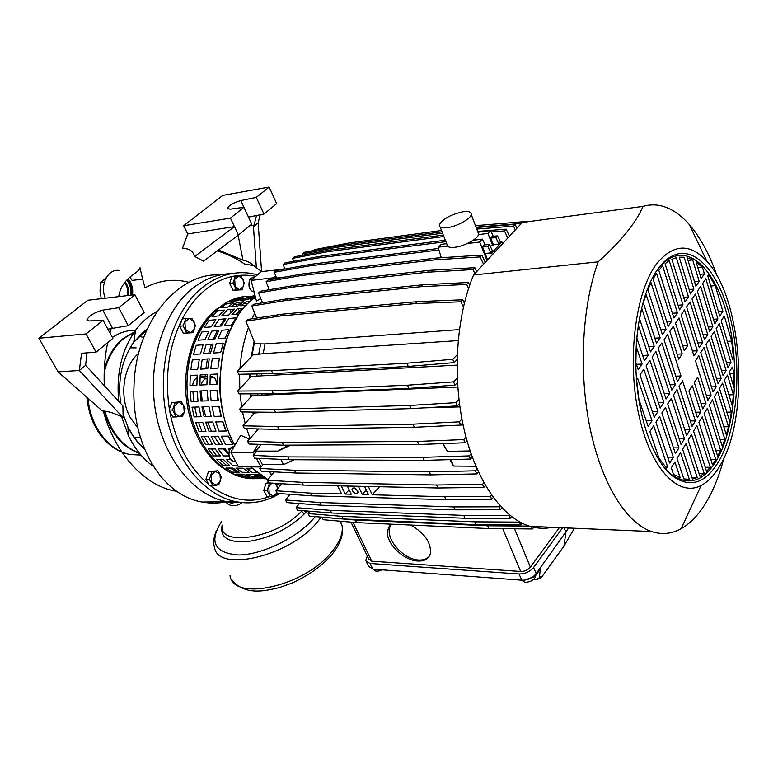<?xml version="1.0" encoding="UTF-8"?>
<svg xmlns="http://www.w3.org/2000/svg" width="778" height="778" viewBox="0 0 778 778"><rect width="100%" height="100%" fill="white"/><g stroke="black" fill="none" stroke-linecap="round" stroke-linejoin="round"><path stroke-width="1.17" d="M202.154 502.043C210.468 503.58 218.637 503.454 226.67 501.674C194.179 495.693 163.798 459.137 155.59 411.484C147.285 363.88 162.972 312.785 191.456 289.328C163.127 312.668 147.431 363.345 155.464 410.765C163.419 458.232 193.382 494.964 225.708 501.479L242.435 502.588L226.69 501.684L202.154 502.043C161.26 495.294 131.375 444.044 134.001 385.849C135.421 327.587 171.967 278.709 212.365 275.013L222.304 274.517M191.456 289.328C203.943 279.117 217.295 273.895 231.513 273.642C217.295 273.895 203.943 279.117 191.456 289.328M238.438 235.063L203.573 261.136L194.704 256.487L234.45 226.612L187.712 233.945L183.686 225.737L230.434 218.112L238.438 235.063L251.732 224.132L243.913 207.308L230.434 218.112M263.966 214.067L276.676 203.612L269.178 187.041L256.302 197.369L263.966 214.067L248.454 217.091M256.487 215.525L254.066 225.114L249.719 225.785M254.066 225.114L253.443 226.699L258.15 222.809L260.192 214.806M238.146 235.287L242.979 260.153L218.443 250.02M269.178 187.041L222.732 195.395L183.686 225.737M243.913 207.308L229.948 209.175L227.283 208.368C229.102 205.266 233.604 202.659 240.801 200.559L248.493 217.081M256.302 197.369L240.801 200.559M242.979 260.153C247.774 261.087 252.247 263.703 256.39 268.011L253.443 226.699M256.39 268.011L261.554 271.24L258.15 222.809M253.968 265.726L244.555 263.995C235.929 258.092 226.826 253.735 217.218 250.924M194.704 256.487C192.808 250.662 188.704 248.065 182.392 248.688L187.712 233.945M134.905 294.726L118.713 307.718L128.263 325.681L144.231 312.552L134.905 294.726L87.768 300.269L38.9 338.245L86.037 333.927L103.075 320.264L112.859 338.352L96.073 352.162L81.554 353.27L79.346 370.503L58.068 371.855L38.9 338.245M128.263 325.681L107.879 329.133M96.073 352.162L86.037 333.927M85.619 365.32L79.346 370.503L123.177 417.698L122.875 405.883L85.619 365.32L86.942 352.862M104.291 385.655C103.649 370.941 104.777 356.596 107.675 342.612M109.951 332.965L111.332 328.063M103.075 320.264L89.13 320.974L86.854 319.933C89.071 315.742 94.381 312.474 102.784 310.13L112.353 327.888M118.713 307.718L102.784 310.13M123.177 417.698C115.27 413.419 108.317 411.173 102.317 410.959L58.068 371.855M225.756 501.868L225.484 501.693C229.753 506.731 235.403 507.042 242.386 502.627M105.341 298.207C99.574 285.011 107.87 268.634 119.16 270.443M129.984 277.046L132.124 280.401L142.646 279.166L145.039 287.782C159.325 280.236 173.893 278.398 188.723 282.288M118.771 296.632C119.822 288.657 124.062 281.714 131.472 275.801C141.771 269.305 139.777 266.747 140.05 268.138L142.646 279.166M127.582 279.321C131.112 283.921 132.464 289.183 131.628 295.115M128.107 278.796C131.881 283.435 133.339 288.842 132.493 295.018M128.166 295.523L128.526 287.734L128.302 295.504M302.165 510.611L301.543 511.263C276.18 538.969 217.976 546.915 222.226 525.315M176.373 491.258C145.136 486.542 114.804 453.642 103.27 410.959M301.543 511.263L304.295 513.966L307.009 511M304.295 513.966C288.375 529.089 269.616 538.259 248.017 541.478C228.217 542.976 219.61 537.54 222.187 525.15M140.089 437.528L134.623 438.063M130.111 347.834L136.14 347.902M156.543 311.803C148.637 315.946 141.645 322.092 135.567 330.222C121.699 349.857 116.087 373.576 118.733 401.38M121.631 416.891L128.409 435.592C134.662 448.498 142.685 458.582 152.478 465.857M106.168 277.785L100.274 282.842L104.32 282.317M101.257 298.684L100.07 291.458L100.274 282.842M130.519 295.241C131.307 291.021 130.723 286.956 128.759 283.056L126.814 280.129M127.067 295.65L127.65 292.966C127.962 289.037 126.911 285.672 124.48 282.871M127.864 295.562C129.002 291.925 128.691 288.337 126.94 284.777L125.083 282.122M137.716 427.735L130.558 418.01C118.927 397.918 122.807 366.827 138.367 353.582M271.911 474.843L269.071 471.585M257.314 430.195L256.915 428.892M253.249 414.431L252.782 412.068M250.623 397.15L250.321 393.863M249.748 378.108L249.826 374.062M251.255 356.81L254.124 341.348M250.059 438.413L246.684 428.659M245.167 423.417L242.532 411.961M241.647 406.923L240.091 393.892M239.76 388.776L239.653 374.247M239.955 368.646C241.015 353.961 243.854 340.258 248.474 327.548M252.043 318.795L254.707 313.301M260.718 303.128L261.923 301.368M258.033 444.306L253.492 452.203L230.823 452.213L238.36 466.771L261.107 466.946M253.492 452.203L254.348 454.119M256.312 458.252L261.009 466.995M230.823 452.213L240.752 435.291L249.456 439.103M283.931 269.237L261.204 271.619L251.129 280.411L256.477 301.115L260.766 298.46M275.655 275.704L273.623 277.756L251.129 280.411M283.649 268.857L282.891 269.431M273.623 277.756L273.944 279.02M226.077 470.068C204.779 457.445 188.441 427.355 185.942 394.028C183.462 360.7 195.132 327.626 214.417 310.908L218.462 307.68M245.692 298.062L250.506 298.207M252.373 298.402L253.288 298.519M261.476 476.087L260.62 476.272M258.782 476.632L257.178 476.875M261.748 476.117L258.033 475.261M246.422 474.405L253.365 474.483M237.261 472.207L230.142 468.064M226.291 465.205L220.106 459.584M216.741 455.908L211.402 448.935M208.562 444.52L204.157 436.38M201.891 431.362L198.555 422.308M196.931 416.823L194.753 407.118M193.839 401.341L192.876 391.295M197.038 377.661C194.471 379.11 193.022 381.697 192.711 385.411M200.063 376.99L205.207 376.367L205.314 374.665M205.859 368.821L207.425 358.959M208.698 353.377L211.47 344.139M213.425 338.994L217.344 330.64M219.931 326.099L224.9 318.873M221.73 312.746L219.659 315.032M240.509 303.955L233.41 304.752M250.769 299.326L253.852 298.363M235.987 314.293L242.483 308.302M247.89 303.517L243.65 303.556M212.413 376.64L210.138 376.445M207.113 376.396L205.207 376.367L207.094 376.669M211.334 376.464C214.465 376.902 216.265 379.499 216.741 384.264M232.583 444.384L228.207 436.108M225.951 431.002L222.615 421.793M221.001 416.211L218.822 406.34M217.898 400.466L216.945 390.245M259.619 474.668L256.351 474.512M201.22 385.003C202.124 381.191 203.982 379.003 206.792 378.429L200.043 377.369M210.07 378.011L214.125 377.651M228.654 454.294L223.218 448.906M219.561 444.462L214.135 436.273M211.441 431.216L207.541 422.114M205.693 416.6L203.223 406.845M202.212 401.04L201.181 390.935M213.133 377.622L210.099 377.145M255.806 472.46L255.923 471.838M655.805 272.076L657.186 270.141C663.148 262.225 669.547 257.479 676.403 255.884C699.412 250.798 721.896 284.028 730.523 329.707C739.226 375.414 733.975 429.582 717.17 459.302C703.72 482.029 688.112 486.834 670.344 473.714L663.576 466.751M637.61 378.283L651.993 420.742L648.2 426.597L638.884 399.289L636.599 379.761L637.61 378.283M643.824 369.229L657.984 411.494L654.249 417.251L639.954 374.87L643.824 369.229M649.931 360.331L663.877 402.391L660.201 408.061L646.129 365.874L649.931 360.331M655.942 351.568L669.673 393.444L666.056 399.017L652.197 357.024L655.942 351.568M667.67 334.491L680.993 375.969L677.492 381.376L664.042 339.762L667.67 334.491M661.854 342.962L675.372 384.633L671.822 390.128L658.169 348.33L661.854 342.962M669.829 331.34L673.398 326.147L682.209 353.902L678.727 359.183L669.829 331.34M656.593 273.263L671.784 321.09L668.205 326.274L653.063 278.913L656.593 273.263M651.05 282.706L666.036 329.405L662.399 334.666L647.87 289.717L651.05 282.706M646.09 294.356L660.201 337.856L656.496 343.205L643.328 302.875L646.09 294.356M641.811 308.487L654.259 346.443L650.505 351.88L639.574 318.766L641.811 308.487M638.417 325.564L648.23 355.176L644.398 360.71L636.871 338.148L638.417 325.564M636.248 346.609L642.093 364.055L638.203 369.676L635.869 362.752L636.248 346.609M707.824 275.995L708.651 274.78L715.264 285.652L722.869 311.307L719.776 316.082L707.824 275.995M702.641 283.532L705.889 278.806L717.909 318.97L714.778 323.813L702.641 283.532M697.389 291.196L700.686 286.392L712.872 326.741L709.692 331.661L697.389 291.196M692.05 298.976L695.396 294.094L707.766 334.628L704.528 339.626L692.05 298.976M681.11 314.905L684.572 309.868L697.302 350.781L693.966 355.935L681.11 314.905M686.624 306.872L690.028 301.922L702.573 342.641L699.286 347.717L686.624 306.872M679.029 317.949L687.713 345.568L684.28 350.761L675.518 323.055L679.029 317.949M658.81 270.267L662.671 265.93L677.444 312.912L673.923 318.007L658.81 270.267M665.083 263.723L669.265 260.708L683.006 304.859L679.544 309.877L665.083 263.723M671.871 259.307L676.393 257.703L688.491 296.933L685.068 301.874L671.871 259.307M679.223 257.207L684.144 257.236L693.879 289.134L690.524 293.996L679.223 257.207M687.237 257.819L692.683 259.93L699.189 281.451L695.882 286.246L687.237 257.819M696.164 262.011L702.456 267.34L704.421 273.895L701.163 278.602L696.164 262.011M732.74 359.543L721.196 320.818L724.269 316.033L731.699 341.095L733.518 358.269L732.74 359.543M727.916 367.459L716.207 328.569L719.329 323.706L730.941 362.499L727.916 367.459M723.025 375.502L711.141 336.436L714.321 331.506L726.088 370.464L723.025 375.502M718.055 383.661L706.006 344.421L709.225 339.422L721.167 378.546L718.055 383.661M707.883 400.359L695.483 360.778L698.809 355.614L711.092 395.088L707.883 400.359M713.008 391.947L700.784 352.541L704.061 347.455L716.168 386.754L713.008 391.947M705.947 403.539L702.68 408.897L694.316 382.465L697.652 377.184L705.947 403.539L701.027 403.665M717.666 456.248L704.168 413.595L707.416 408.226L720.632 450.248L717.666 456.248M722.295 446.348L709.351 405.027L712.551 399.746L724.882 439.356L722.295 446.348M726.312 434.834L714.457 396.595L717.598 391.392L728.5 426.733L726.312 434.834M729.676 421.501L719.475 388.3L722.577 383.165L731.408 412.087L729.676 421.501M732.283 405.951L724.425 380.111L727.479 375.064L733.43 394.738L732.283 405.951M733.887 387.279L729.307 372.059L732.312 367.08L734.131 373.139L733.887 387.279M667.534 466.615L666.59 468.152L658.985 458.223L649.912 431.615L653.685 425.741L667.534 466.615L665.18 466.596M673.281 457.163L669.702 463.046L655.942 422.25L659.656 416.473L673.281 457.163L667.709 457.153M678.951 447.875L675.421 453.662L661.864 413.04L665.521 407.361L678.951 447.875L673.495 447.885M684.514 438.724L681.042 444.423L667.699 403.976L671.288 398.385L684.514 438.724L679.175 438.763M695.396 420.859L692.031 426.383L679.077 386.277L682.559 380.87L695.396 420.859L690.28 420.947M689.998 429.719L686.585 435.33L673.437 395.059L676.967 389.554L689.998 429.719L684.776 429.787M697.399 417.572L688.909 391.023L692.303 385.655L700.715 412.136L697.399 417.572M715.779 459.555L712.434 464.583L698.907 422.289L702.203 416.833L715.779 459.555L710.82 459.535M710.304 467.306L706.55 471.312L693.568 431.119L696.913 425.576L710.304 467.306L705.247 467.257M704.168 473.384L699.947 476.243L688.141 440.085L691.535 434.464L704.168 473.384L698.994 473.325M697.253 477.575L692.469 479.034L682.617 449.198L686.079 443.489L697.253 477.575L691.963 477.498M689.396 479.384L683.852 478.927L677.016 458.456L680.526 452.65L689.396 479.384L686.857 479.355M680.215 477.857L673.466 474.22L671.326 467.86L674.896 461.967L680.215 477.857M658.353 268.381C664.402 260.348 670.908 255.534 677.862 253.929C701.211 248.834 723.978 282.647 732.72 329.045C741.531 375.463 736.221 430.448 719.203 460.673C705.588 483.799 689.765 488.72 671.725 475.436C653.88 460.518 639.253 421.433 636.336 377.291C633.418 333.169 642.647 289.358 658.353 268.381M656.836 263.577C673.34 243.786 690.018 242.989 706.852 261.194C742.669 299.433 750.021 415.209 720.506 464.777C714.875 474.745 708.418 481.64 701.134 485.462C678.358 497.755 650.155 468.648 638.553 413.672C626.776 358.891 635.548 291.186 656.836 263.577M473.569 274.994L522.223 222.469L643.066 206.384C635.879 222.955 620.912 241.443 598.156 261.836L473.569 274.994C456.025 316.5 452.096 378.4 464.262 430.098C476.457 481.835 502.919 518.342 530.071 526.356C537.569 528.563 544.931 528.875 552.176 527.299M534.35 220.855L522.223 222.469M723.987 457.979C719.864 473.685 714.554 487.417 708.038 499.175C700.326 512.994 691.389 522.816 681.227 528.641C671.754 533.932 661.864 534.894 651.556 531.539C626.465 523.147 601.695 484.101 590.103 428.425C578.54 372.798 581.983 306.133 598.156 261.836M643.066 206.384C649.066 204.604 655.057 204.41 661.037 205.791C671.113 208.241 680.565 214.524 689.396 224.657C700.404 237.484 709.565 254.425 716.878 275.49M646.236 420.84L651.993 420.742M652.353 411.611L657.984 411.494M658.363 402.537L663.877 402.391M664.276 393.61L669.673 393.444M675.81 376.182L680.993 375.969M670.091 384.828L675.372 384.633M677.123 354.165L682.209 353.902M666.668 321.45L671.784 321.09M660.814 329.746L666.036 329.405M654.862 338.187L660.201 337.856M648.803 346.755L654.259 346.443M642.657 355.468L648.23 355.176M636.394 364.328L642.093 364.055M710.82 286.041L715.264 285.652M718.454 311.638L722.869 311.307M713.407 319.281L717.909 318.97M708.291 327.042L712.872 326.741M703.088 334.919L707.766 334.628M692.439 351.043L697.302 350.781M697.798 342.913L702.573 342.641M682.734 345.85L687.713 345.568M672.425 313.281L677.444 312.912M678.085 305.248L683.006 304.859M683.668 297.332L688.491 296.933M679.379 257.722L684.144 257.236M689.152 289.542L693.879 289.134M688.024 260.406L692.683 259.93M694.55 281.869L699.189 281.451M697.905 267.788L702.456 267.34M699.869 274.313L704.421 273.895M732.38 358.327L733.518 358.269M727.313 341.348L731.699 341.095M726.487 362.704L730.941 362.499M721.546 370.659L726.088 370.464M716.538 378.721L721.167 378.546M706.278 395.224L711.092 395.088M711.452 386.909L716.168 386.754M715.77 450.248L720.632 450.248M720.117 439.385L724.882 439.356M723.822 426.801L728.5 426.733M726.808 412.175L731.408 412.087M728.918 394.874L733.43 394.738M729.686 373.323L734.131 373.139M695.697 412.243L700.715 412.136M467.189 243.582L479.705 242.026L482.457 239.128L485.141 244.817M482.457 239.128L473.082 240.314M475.232 238.71L475.728 239.984M490.169 245.984L492.707 245.673L493.524 244.798L490.636 238.068L492.328 236.279L497.58 235.88L500.565 242.337L498.883 244.146L495.897 237.669L497.58 235.88M478.558 234.616L487.903 233.41L492.707 245.673M487.903 233.41L490.607 230.57L493.242 236.211M490.607 230.57L477.964 232.223M446.698 243.65L440.863 244.389L438.053 247.219L441.321 257.742M479.705 242.026L486.989 260.504M438.053 247.219L447.389 246.052M487.582 259.862L482.477 246.704L484.198 244.885L489.479 244.506L487.767 246.334L482.477 246.704M284.884 269.062L283.143 264.52L284.981 262.906L319.602 256.38L445.347 240.227M283.143 264.52L317.794 258.024L319.602 256.38M495.897 237.669L490.636 238.068M317.794 258.024L445.92 241.676M493.524 244.798L498.883 244.146M293.637 261.272L292.538 258.374L294.337 256.779L328.87 250.166L443.324 235.092M292.538 258.374L327.091 251.79L328.87 250.166M507.771 238.068L504.504 230.92L506.157 229.16L477.653 231.416M509.415 236.288L506.157 229.16M504.504 230.92L491.258 231.961M327.091 251.79L443.878 236.502M302.963 255.126L302.496 253.881L304.266 252.315L338.673 245.663L442.04 231.834M302.496 253.881L336.923 247.258L338.673 245.663M515.308 229.928L513.568 226.097L515.192 224.365L476.185 227.546M516.923 228.187L515.192 224.365M513.568 226.097L476.768 229.072M336.923 247.258L442.585 233.215M313.816 250.467L314.789 249.592L349.04 242.96L441.515 230.502M347.367 244.506L349.04 242.96M524.129 222.216L524.693 221.604L480.571 225.241L478.947 226.923L521.299 223.461M475.562 225.921L480.571 225.241M476.097 227.302L478.947 226.923M529.672 221.477L524.819 221.876M309.945 511.243L308.156 513.558L342.048 516.349L343.312 518.965L476.165 524.673L474.95 521.844L519.451 522.096L520.638 524.994L476.165 524.673M308.156 513.558L309.43 516.106L343.312 518.965M522.096 523.205L520.638 524.994M342.048 516.349L474.95 521.844M299.394 503.541L296.165 507.645L330.329 510.349L331.623 512.994L465.011 518.255L463.766 515.386L508.802 515.474L510.018 518.42L465.011 518.255M296.165 507.645L297.459 510.232L331.623 512.994M511.535 516.602L510.018 518.42M509.327 514.851L508.802 515.474M330.329 510.349L463.766 515.386M290.029 494.322L285.497 499.972L286.819 502.588L321.158 505.194L455.004 509.823L453.739 506.916L499.165 506.799L500.41 509.775L455.004 509.823M285.497 499.972L319.846 502.51L321.158 505.194M501.956 507.946L500.41 509.775M499.991 505.826L499.165 506.799M319.846 502.51L453.739 506.916M281.714 483.731L275.947 490.782L277.289 493.437L311.754 495.839L445.989 499.68L444.705 496.734L490.432 496.354L491.686 499.369L445.989 499.68M275.947 490.782L310.422 493.126L311.754 495.839M493.271 497.531L491.686 499.369M491.521 495.08L490.432 496.354M310.422 493.126L341.6 493.962L337.691 485.822M368.334 486.493L372.215 494.789L379.528 486.736M372.215 494.789L444.705 496.734M341.309 485.91L345.208 494.059L351.267 494.224L347.367 486.036M345.208 494.059L349.166 489.809M358.395 486.279L362.285 494.516L368.471 494.682L364.59 486.406M362.285 494.516L366.331 490.111M274.381 471.867L267.408 480.25L268.77 482.924L303.313 485.083L437.878 488.001L436.565 485.015L482.525 484.324L483.809 487.388L437.878 488.001M267.408 480.25L301.961 482.341L303.313 485.083M485.433 485.521L483.809 487.388M483.877 482.778L482.525 484.324M301.961 482.341L436.565 485.015M294.23 459.749L283.484 464.651L263.197 464.485L259.823 468.453L261.204 471.157L295.805 473.024L430.633 474.881L429.31 471.857L475.436 470.816L476.739 473.919L430.633 474.881M259.823 468.453L294.434 470.252L295.805 473.024M478.431 472.022L476.739 473.919M477.06 468.998L475.436 470.816M294.434 470.252L429.31 471.857M475.873 466.236L453.555 466.051L449.898 459.642M287.831 456.91L289.221 459.72L254.601 458.174L253.2 455.441L287.831 456.91L422.931 457.328L469.173 455.898L471.098 453.788M290.826 445.142L276.929 451.493L256.614 451.503L253.2 455.441M472.265 457.075L470.496 459.039L469.173 455.898M470.496 459.039L424.273 460.382L422.931 457.328M289.221 459.72L424.273 460.382M470.272 451.376L447.282 451.386L442.818 443.616M282.19 442.342L283.591 445.181L248.979 444.005L247.569 441.233L282.19 442.342L417.465 441.437L463.776 439.58L466.022 437.158M258.432 428.931L247.569 441.233M466.995 440.718L465.108 442.76L463.776 439.58M465.108 442.76L418.817 444.53L417.465 441.437M283.591 445.181L418.817 444.53M463.114 425.002L460.673 425.041M277.59 426.529L279.001 429.398L244.418 428.61L243.008 425.819L277.59 426.529L412.982 424.166L459.312 421.851L461.928 419.07M265.901 412.194L254.581 412.962L243.008 425.819M462.677 422.901L460.654 425.07L459.312 421.851M460.654 425.07L414.353 427.297L412.982 424.166M279.001 429.398L414.353 427.297M459.905 406.904L423.436 407.896M274.128 409.403L275.548 412.301L241.044 411.951L239.624 409.131L274.128 409.403L409.598 405.474L455.859 402.654L458.932 399.454M457.765 387.036L252.062 395.584L239.624 409.131M459.448 403.568L457.211 405.912L455.859 402.654M457.211 405.912L410.979 408.635L409.598 405.474M275.548 412.301L410.979 408.635M457.007 365.125L251.333 376.416L237.621 391.052L239.05 393.901L273.428 393.785L271.999 390.857L407.478 385.217L453.593 381.881L454.945 385.159L408.858 388.416L407.478 385.217M237.621 391.052L271.999 390.857M457.474 382.562L454.945 385.159M457.26 378.127L453.593 381.881M273.428 393.785L408.858 388.416M458.145 340.589L263.207 353.679L253.064 354.933L237.329 371.398L238.758 374.257L272.913 373.635L271.483 370.698L406.913 363.209L452.718 359.31L454.07 362.616L408.294 366.428L406.913 363.209M237.329 371.398L271.483 370.698M457.075 359.592L454.07 362.616M457.221 354.778L452.718 359.31M272.913 373.635L408.294 366.428M256.652 318.095L251.761 306.007L286.499 300.396L421.073 286.693L422.921 284.787L468.414 282.482L466.615 284.427L421.073 286.693M286.499 300.396L288.414 298.635L253.696 304.276L251.761 306.007M468.55 288.473L466.615 284.427M469.679 285.137L468.414 282.482M288.414 298.635L422.921 284.787M262.507 302.837L258.559 292.936L293.316 287.024L427.569 272.212L429.388 270.355L474.833 267.671L473.053 269.577L427.569 272.212M293.316 287.024L295.222 285.283L260.474 291.235L258.559 292.936M474.93 273.525L473.053 269.577M476.7 271.619L474.833 267.671M295.222 285.283L429.388 270.355M269.256 289.727L266.115 281.743L300.862 275.587L434.756 259.871L436.546 258.053L481.874 255.067L480.133 256.935L434.756 259.871M300.862 275.587L302.739 273.885L268.002 280.08L266.115 281.743M483.556 264.209L480.133 256.935M485.287 262.342L481.874 255.067M302.739 273.885L436.546 258.053M284.952 277.056L276.56 278.047L274.333 272.3L309.041 265.95L438.909 249.971M309.041 265.95L310.889 264.277L276.19 270.656L274.333 272.3M489.479 244.506L492.503 251.012L490.801 252.84L487.767 246.334M310.889 264.277L438.432 248.464M490.801 252.84L485.414 253.482M459.36 329.6L264.997 343.934L255.135 343.818L245.877 321.207L247.842 319.437L282.482 314.166L280.537 315.975L415.413 303.595L417.271 301.65L462.735 299.783L460.916 301.776L415.413 303.595M245.877 321.207L280.537 315.975M463.425 306.97L460.916 301.776M464.349 303.119L462.735 299.783M282.482 314.166L417.271 301.65M531.384 526.414L532.424 528.962L488.798 528.554L356.587 522.612L323.201 519.733L321.956 517.224L355.351 520.035L356.587 522.612M534.379 526.541L532.424 528.962M529.225 526.093L487.611 525.772L488.798 528.554M487.611 525.772L355.351 520.035M357.773 490.976L354.262 487.952M357.676 490.743L357.948 492.318C356.489 494.176 354.593 493.612 352.278 490.607L352.006 489.022C353.465 487.174 355.351 487.748 357.676 490.743M357.559 490.519L354.739 488.098M261.398 373.848L261.359 375.395M256.973 373.926L256.925 376.124M261.933 393.824L262.011 394.718M257.499 393.833L257.635 395.36M259.998 412.136L260.134 412.807M264.997 343.934L263.207 353.679M260.718 343.399L258.685 354.554M283.484 464.651L280.848 459.351M276.929 451.493L288.687 445.162M256.059 452.144L255.534 451.123L276.735 451.104M262.643 465.127L259.22 458.388M255.534 451.123L261.389 444.423M275.577 278.728L281.646 277.649M275.422 278.378L276.365 277.542M470.126 450.939L447.282 451.386M450.802 459.613L453.555 466.051M442.954 443.606L447.097 450.958M502.627 243.621L501.936 241.948L500.468 242.133M501.936 241.948L491.706 252.967L485.171 253.735M491.706 252.967L492.318 254.746M559.401 527.61L530.382 567.162C527.912 570.031 524.673 571.46 520.667 571.47L502.773 528.69M350.966 522.126L368.83 559.197L371.719 561.191L520.667 571.47M410.589 525.043C424.399 532.852 431.031 542.208 430.487 553.109C429.057 558.662 424.817 561.308 417.796 561.026C402.858 560.578 384.283 541.313 387.745 529.76L391.538 524.187M390.994 524.586L389.69 527.581C385.8 539.592 403.694 559.596 418.652 560.014C423.028 560.267 426.461 559.178 428.96 556.727M254.494 342.252L251.907 356.13M250.37 374.053L250.292 377.524M250.866 393.863L251.109 396.615M253.336 412.068L253.706 413.925M257.499 428.902L257.751 429.709M568.65 527.999L535.906 573.979L533.377 576.527C529.789 579.124 525.957 580.349 521.902 580.194L373.002 569.175L368.889 566.52L366.428 562.134M564.245 527.815L565.878 532.687L563.904 546.205L541.293 577.616L537.481 579.309M562.65 527.747L533.591 567.502C529.867 571.811 525.004 573.97 518.984 573.97L369.91 563.457L365.641 560.734L367.294 556.007M388.728 527.231L390.089 525.413M574.446 528.252L563.904 546.205M533.591 567.502L536.46 574.359L540.282 569.088L539.533 576.43L541.293 577.616M536.46 574.359L534.126 576.712L524.44 580.135M533.844 579.211L536.198 579.386L539.096 577.937L539.533 576.43M382.008 569.836L379.615 570.799C376.241 571.606 374.237 571.081 373.635 569.214M535.799 575.166L535.828 575.399C534.719 579.698 531.111 582.002 525.004 582.323L521.416 580.155M440.134 226.982L446.951 244.292C446.757 246.84 449.383 247.842 454.829 247.287C464.378 246.305 478.266 238.613 478.684 234.129L477.848 231.912M463.163 211.713C450.637 214.534 442.682 218.929 439.317 224.91C439.084 227.39 441.7 228.314 447.156 227.691C456.725 226.583 470.748 218.881 471.225 214.524C471.468 211.956 468.774 211.023 463.163 211.713M275.529 483.352L277.902 488.399M268.692 482.778L266.008 483.255L271.211 483.08M266.008 483.255L263.781 490.422L267.233 490.51L269.46 483.323M263.781 490.422L266.942 496.597L270.394 496.695L267.233 490.51M277.017 492.892L275.743 495.683L270.394 496.695M277.007 492.873L273.506 496.208L269.256 493.622L268.78 486.921L271.755 483.109M274.906 483.313L276.812 485.472L277.658 488.691M235.423 276.044L231.97 276.472L229.617 283.367L232.943 290.243L236.405 289.854L233.069 282.959L235.423 276.044L241.073 276.073L244.36 282.939L242.046 289.815L236.405 289.854M229.617 283.367L233.069 282.959M232.943 290.243L242.046 289.815M238.69 276.005L243.154 279.458L243.64 286.323L239.663 289.786L235.17 286.362L234.684 279.448L238.69 276.005M185.748 318.581L182.266 318.912L179.689 326.206L183.307 333.266L186.788 332.965L183.17 325.885L185.748 318.581L191.884 318.387L195.453 325.437L192.925 332.702L186.788 332.965M179.689 326.206L183.17 325.885M183.307 333.266L192.925 332.702M189.258 318.445L194.111 321.878L194.626 329.026L190.299 332.799L185.427 329.395L184.901 322.189L189.258 318.445M181.459 401.808L171.705 402.547L169.079 410.103L172.765 417.008L176.256 416.911L172.57 409.996L175.196 402.421L181.459 401.808L185.086 408.693L184.24 412.437L182.509 416.22L176.256 416.911M169.079 410.103L172.57 409.996M171.705 402.547L175.196 402.421M178.775 402.1L183.715 405.241L184.24 412.437L179.825 416.561L174.856 413.449L174.33 406.194L178.775 402.1M218.812 484.752L212.909 485.764L209.438 479.238L211.898 471.721L217.811 470.778L219.96 474.035L221.234 477.284L218.812 484.752M217.811 470.778L208.416 471.672L205.946 479.17L209.428 485.686L212.909 485.764M208.416 471.672L211.898 471.721M205.946 479.17L209.438 479.238M211.11 475.475L215.302 471.254L219.96 474.035L220.466 481.028L216.303 485.268L211.616 482.516L211.11 475.475M249.174 296.467C215.273 295.552 184.474 339.325 187.148 390.546C189.355 441.778 224.064 482.36 257.615 478.47L243.757 477.604C212.209 471.39 185.32 427.394 187.07 380.189C188.48 332.945 217.801 295.815 249.174 296.467M261.661 477.916L263.888 477.459M270.977 473.802L270.443 474.016M262.254 476.447L261.505 476.583M246.305 476.7L236.765 474.094M224.793 304.879L227.254 303.478M231.844 301.31L243.057 298.256M246.013 297.945L251.275 297.877M253.229 298.013L254.62 298.159M253.55 296.185L252.121 296.155M252.743 296.019L255.096 295.766M253.638 295.718L254.435 295.63M237.037 298.684L230.57 301.446L237.455 300.726L243.922 297.945L237.037 298.684M226.904 303.517L220.835 307.835L227.73 307.135L233.799 302.798L226.904 303.517M217.461 310.792L211.986 316.588L218.9 315.926L224.365 310.101L217.461 310.792M209.019 320.361L204.322 327.48L211.246 326.867L215.934 319.709L209.019 320.361M201.852 331.973L198.098 340.219L205.022 339.665L208.776 331.379L201.852 331.973M200.461 353.961L203.146 344.771L196.212 345.306L193.528 354.447L200.461 353.961M197.719 369.297L199.236 359.504L192.302 359.961L190.785 369.715L197.719 369.297M196.902 385.217L197.194 375.113L190.25 375.502L189.958 385.548L196.902 385.217M198.04 401.185L197.087 391.11L190.153 391.412L191.096 401.438L198.04 401.185M201.094 416.716L198.944 406.982L192.001 407.205L194.15 416.891L201.094 416.716M205.956 431.304L202.679 422.211L195.735 422.366L199.012 431.401L205.956 431.304M212.443 444.501L208.164 436.341L201.22 436.419L205.509 444.539L212.443 444.501M220.349 455.918L215.205 448.925L208.271 448.935L213.415 455.898L220.349 455.918M229.393 465.234L223.558 459.604L216.624 459.565L222.469 465.176L229.393 465.234M239.274 472.236L232.943 468.093L226.028 468.016L232.359 472.139L239.274 472.236M249.699 476.749L243.067 474.191L236.152 474.084L242.794 476.642L249.699 476.749M260.348 478.733L246.704 477.653L260.348 478.733M266.154 478.742L264.695 478.81M260.572 478.519L264.121 478.062M257.81 478.684L259.084 478.635M255.058 295.611L250.73 296.486L255.155 296.01M246.889 297.634L240.431 300.405L247.414 299.676L253.871 296.885L246.889 297.634M236.765 302.486L230.706 306.833L237.708 306.133L243.757 301.767L236.765 302.486M227.341 309.809L221.886 315.635L228.888 314.964L234.343 309.109L227.341 309.809M218.91 319.437L214.232 326.604L221.244 325.982L225.921 318.776L218.91 319.437M211.762 331.117L208.008 339.432L215.039 338.868L218.783 330.524L211.762 331.117M210.478 353.261L213.162 344.012L206.131 344.547L203.447 353.747L210.478 353.261M207.745 368.704L209.253 358.843L202.222 359.31L200.714 369.122L207.745 368.704M206.929 384.731L207.22 374.558L200.179 374.947L199.897 385.071L206.929 384.731M208.076 400.826L207.123 390.673L200.082 390.984L201.035 401.078L208.076 400.826M211.13 416.463L208.981 406.651L201.94 406.884L204.089 416.638L211.13 416.463M215.983 431.148L212.715 421.997L205.674 422.153L208.951 431.255L215.983 431.148M222.469 444.442L218.19 436.225L211.159 436.302L215.438 444.481L222.469 444.442M228.654 453.759L225.231 448.896L218.2 448.916L223.335 455.918L228.839 455.937M230.57 459.633L226.544 459.613L232.379 465.263L237.504 465.312M249.271 472.372L242.95 468.2L235.929 468.123L242.259 472.275L249.271 472.372M259.677 476.924L253.054 474.337L246.052 474.23L252.675 476.807L259.677 476.924M265.356 478.305L256.584 477.828L266.339 478.84M255.165 297.206L250.428 299.355M250.458 301.067L246.772 301.446L240.723 305.822L246.208 305.268M243.621 308.185L237.368 308.808L231.912 314.682L239.021 314.001M228.946 318.494L224.268 325.71L231.387 325.078L236.065 317.832L228.946 318.494M221.808 330.261L218.064 338.625L225.192 338.06L228.927 329.648L221.808 330.261M220.651 352.541L223.315 343.234L216.187 343.779L213.512 353.047L220.651 352.541M217.918 368.101L219.425 358.172L212.297 358.639L210.78 368.529L217.918 368.101M217.111 384.244L217.393 374.004L210.255 374.393L209.972 384.585L217.111 384.244M218.258 400.456L217.305 390.225L210.167 390.537L211.11 400.709L218.258 400.456M221.312 416.201L219.163 406.33L212.015 406.554L214.164 416.386L221.312 416.201M226.165 431.002L222.887 421.783L215.749 421.939L219.026 431.109L226.165 431.002M232.641 444.384L228.372 436.108L221.234 436.195L225.513 444.423L232.641 444.384M230.142 448.887L228.265 448.887L229.306 450.452M251.916 468.298L245.974 468.23L252.296 472.411L256.711 472.47M259.298 474.434L256.079 474.386L263.1 476.982M104.33 368.83C108.084 356.013 114.317 345.938 123.012 338.605L135.391 331.37M139.563 453.409C122.418 447.272 110.583 433.132 104.048 410.998M139.311 453.097C122.71 446.66 111.235 432.646 104.884 411.085M104.174 372.565C107.665 357.997 114.22 346.638 123.848 338.469L135.362 331.564M306.055 512.08L304.276 510.786M112.382 337.458C119.656 332.537 127.378 330.135 135.547 330.251M144.659 331.535L145.622 331.807M140.954 455.081L130.587 454.595C109.26 451.114 90.297 426.859 88.002 398.307M138.99 336.252L143.356 337.428M321.236 517.098L317.22 522.203C289.659 556.338 217.441 573.094 214.514 547.265C213.026 542.85 213.658 537.267 216.401 530.518M340.57 521.231L342.048 525.558C343.293 533.125 339.908 541.848 331.866 551.719C305.083 586.262 233.488 602.211 230.016 575.671M315.275 516.602L313.573 518.625C297.031 537.87 261.982 554.899 238.535 554.996C214.378 553.022 208.718 541.877 221.536 521.571M120.707 403.529C117.488 379.897 121.825 359.494 133.719 342.31L142.938 332.371L146.604 329.58M143.872 448.488C137.443 442.828 132.114 435.631 127.903 426.908L122.963 413.76M124.645 282.667C127.135 285.497 128.137 288.93 127.65 292.966M234.878 445.308C209.486 400.67 218.103 327.606 250.856 300.716L255.417 297.011M267.933 479.618L250.574 466.897M246.13 303.196L246.821 304.616M236.152 304.256L237.096 306.192M238.321 308.72L239.488 311.132M229.909 309.556L231.241 312.279M249.495 470.7L249.923 468.278M237.504 472.207L237.669 471.283M237.98 469.591L238.233 468.152M182.315 318.912C188.412 307.349 195.764 297.916 204.361 290.622C212.987 283.406 222.177 278.709 231.951 276.53M232.544 276.404C240.208 274.809 247.851 274.77 255.447 276.287M269.412 496.665C249.475 503.765 229.763 500.108 210.293 485.705M208.805 484.509C188.996 467.792 175.984 443.411 169.75 411.358M169.39 409.228C164.537 376.027 168.797 346.025 182.149 319.223M269.587 498.572C258.597 502.958 247.209 503.959 235.433 501.577C203.214 495.032 173.338 458.125 165.403 410.414C157.37 362.762 173.017 311.842 201.249 288.414C216.274 276.18 232.262 271.084 249.203 273.127L257.353 274.644M530.382 567.162L514.53 528.797M371.719 561.191L353.008 522.301M518.984 573.97L521.902 580.194M369.91 563.457L373.002 569.175M234.188 446.475C229.461 447.895 227.954 451.755 229.675 458.048L233.274 461.296L234.907 461.305M254.231 277.386L254.036 277.415C250.642 277.551 248.96 280.051 248.979 284.904C249.573 288.91 251.275 291.264 254.095 291.954L254.114 291.954M227.283 208.368L227.555 208.942M87.233 320.624L86.854 319.933M234.013 502.627C232.282 503.356 229.996 503.074 227.166 501.771M140.555 454.605L130.587 454.595C122.156 453.224 114.113 448.974 106.479 441.855C101.762 436.701 99.915 435.408 93.72 423.699C90.024 415.423 87.729 406.622 86.844 397.286M339.918 521.172L342.048 525.558C343.808 534.087 340.54 543.598 332.255 554.082C322.695 565.509 309.274 575.175 291.993 583.082L279.146 587.662C269.645 589.831 263.46 590.91 260.611 590.901C248.766 591.825 239.391 588.469 232.496 580.835M112.324 337.36L117.916 334.219M143.59 447.749C138.97 444.452 133.738 437.508 127.903 426.908L128.409 435.592M146.254 330.368L133.719 342.31L135.567 330.222M140.176 437.528L134.283 437.596M280.352 485.404L276.005 483.381M266.825 479.092L250.477 466.888M234.771 445.483C224.871 426.704 219.814 405.63 219.581 382.251L222.508 353.864C224.443 342.602 229.675 329.784 238.224 315.421M244.914 476.447L248.503 476.369M251.168 476.311L257.45 476.175M260.173 476.107L261.554 476.078M259.093 475.543L261.058 475.659M225.708 501.479L235.423 501.577C251.275 504.494 266.008 501.839 279.633 493.592M670.344 473.714L671.725 475.436M676.403 255.884L677.862 253.929M681.227 528.641L701.134 485.462M689.396 224.657L706.852 261.194M651.556 531.539L530.071 526.356M352.006 489.022L352.901 487.981M389.69 527.581L387.745 529.76M534.126 576.712L533.377 576.527M539.096 577.937L540.613 578.317M478.684 234.129L471.225 214.524M256.409 458.446L259.259 458.456M255.067 449.47L256.983 449.47M233.283 461.296L235.277 461.305M232.447 446.883C230.055 447.418 228.878 450.54 228.907 456.229C230.2 459.623 231.659 461.305 233.274 461.296M273.691 278.009L276.171 277.717M251.595 277.979C249.621 278.738 248.756 281.48 249.018 286.226C249.738 289.455 251.43 291.371 254.085 291.954M243.757 477.604L264.763 477.964"/></g></svg>
